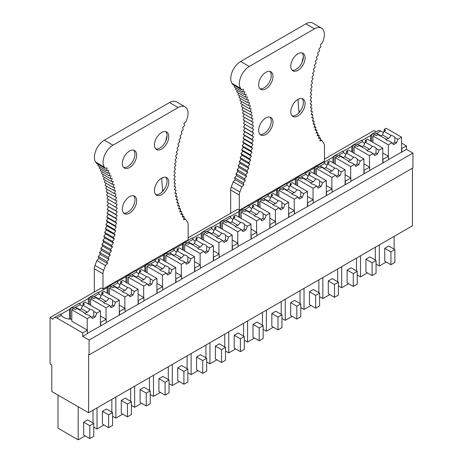 <?xml version="1.0" encoding="UTF-8"?>
<svg xmlns="http://www.w3.org/2000/svg" width="463" height="463" viewBox="0 0 463 463"><rect width="100%" height="100%" fill="white"/><g stroke="black" fill="none" stroke-linecap="round" stroke-linejoin="round"><path stroke-width="0.69" d="M102.977 273.708L94.33 268.719A7.02 4.051 -60 0 1 95.002 265.449A127.111 73.385 -60 0 0 96.854 260.519L105.495 265.507A127.111 73.385 -60 0 1 103.648 270.438A7.02 4.051 -60 0 0 102.977 273.708L102.977 288.976L101.247 287.974L50.073 317.52L50.073 364.005L51.804 365.006L51.804 391.524L88.601 412.77L88.601 354.594L89.093 354.878L89.093 340.05L82.674 336.341L82.674 332.92L56.862 318.017L61.382 315.413L60.601 314.134M376.095 131.822L373.907 130.56L324.459 159.104M320.199 139.542L321.941 140.549A127.111 73.385 120 0 0 323.787 143.345A7.02 4.051 120 0 1 324.459 145.833L324.459 161.101L239.302 210.266L237.577 209.264L188.128 237.814M56.862 318.017A5.591 3.229 60 0 0 54.067 317.745A5.591 3.229 60 0 0 53.037 319.233L50.073 317.52M79.769 309.73A10.481 6.048 -0 0 0 75.064 307.507L80.197 304.544L79.422 303.271M79.404 303.172L79.422 303.109A5.591 3.229 60 0 0 79.312 303.172L70.37 308.329A5.591 3.229 60 0 1 70.48 308.271L75.064 307.507M98.584 298.866A10.481 6.048 -0 0 0 93.885 296.644L89.301 297.408A5.591 3.229 60 0 0 89.185 297.466A5.591 3.229 60 0 0 88.311 298.49L79.549 303.554M93.885 296.644L99.018 293.681L98.243 292.402M98.225 292.303L98.243 292.246A5.591 3.229 60 0 0 98.127 292.303L89.185 297.466M117.405 287.998A10.481 6.048 -0 0 0 112.706 285.781L108.122 286.539A5.591 3.229 60 0 0 108.006 286.603A5.591 3.229 60 0 0 107.132 287.627L98.364 292.685M112.706 285.781L117.839 282.812L117.064 281.539M117.046 281.44L117.064 281.377A5.591 3.229 60 0 0 116.948 281.44L108.006 286.603M136.226 277.134A10.481 6.048 -0 0 0 131.527 274.912L126.943 275.676A5.591 3.229 60 0 0 126.827 275.734A5.591 3.229 60 0 0 125.953 276.758L117.185 281.822M131.527 274.912L136.66 271.949L135.879 270.676M135.862 270.577L135.879 270.514A5.591 3.229 60 0 0 135.769 270.571L126.827 275.734M155.047 266.271A10.481 6.048 -0 0 0 150.342 264.049L145.758 264.813A5.591 3.229 60 0 0 145.648 264.871A5.591 3.229 60 0 0 144.774 265.895L136.006 270.959M150.342 264.049L155.475 261.086L154.7 259.807M154.683 259.708L154.7 259.65A5.591 3.229 60 0 0 154.584 259.708L145.648 264.871M173.862 255.402A10.481 6.048 -0 0 0 169.163 253.18L164.579 253.944A5.591 3.229 60 0 0 164.463 254.008A5.591 3.229 60 0 0 163.589 255.032L154.827 260.09M169.163 253.18L174.296 250.217L173.521 248.944M173.503 248.845L173.521 248.781A5.591 3.229 60 0 0 173.405 248.845L164.463 254.008M192.683 244.539A10.481 6.048 -0 0 0 187.984 242.317L183.4 243.081A5.591 3.229 60 0 0 183.284 243.139A5.591 3.229 60 0 0 182.41 244.163L173.642 249.227M187.984 242.317L193.117 239.354L192.336 238.08M192.324 237.982L192.336 237.918A5.591 3.229 60 0 0 192.226 237.976L183.284 243.139M211.504 233.676A10.481 6.048 -0 0 0 206.805 231.454L202.221 232.212A5.591 3.229 60 0 0 202.105 232.276A5.591 3.229 60 0 0 201.231 233.3L192.463 238.358M206.805 231.454L211.938 228.49L211.157 227.211M211.14 227.113L211.157 227.055A5.591 3.229 60 0 0 211.047 227.113L202.105 232.276M230.325 222.807A10.481 6.048 -0 0 0 225.62 220.585L221.036 221.349A5.591 3.229 60 0 0 220.926 221.407A5.591 3.229 60 0 0 220.052 222.437L211.284 227.495M225.62 220.585L230.753 217.622L229.978 216.348M229.961 216.25L229.978 216.186A5.591 3.229 60 0 0 229.862 216.25L220.926 221.407M249.14 211.944A10.481 6.048 -0 0 0 244.441 209.722L239.857 210.486A5.591 3.229 60 0 0 239.741 210.543A5.591 3.229 60 0 0 238.867 211.568L230.105 216.632M244.441 209.722L249.574 206.758L248.799 205.479M248.781 205.381L248.799 205.323A5.591 3.229 60 0 0 248.683 205.381L239.741 210.543M267.961 201.075A10.481 6.048 -0 0 0 263.262 198.859L258.678 199.617A5.591 3.229 60 0 0 258.562 199.68A5.591 3.229 60 0 0 257.688 200.705L248.92 205.763M263.262 198.859L268.395 195.89L267.614 194.616M267.602 194.518L267.614 194.454A5.591 3.229 60 0 0 267.504 194.518L258.562 199.68M286.782 190.212A10.481 6.048 -0 0 0 282.077 187.99L277.493 188.754A5.591 3.229 60 0 0 277.383 188.811A5.591 3.229 60 0 0 276.509 189.836L267.741 194.9M282.077 187.99L287.216 185.026L286.435 183.753M286.418 183.655L286.435 183.591A5.591 3.229 60 0 0 286.325 183.649L277.383 188.811M305.603 179.349A10.481 6.048 -0 0 0 300.898 177.126L296.314 177.89A5.591 3.229 60 0 0 296.204 177.948A5.591 3.229 60 0 0 295.33 178.973L286.562 184.037M300.898 177.126L306.031 174.163L305.256 172.884M305.239 172.786L305.256 172.728A5.591 3.229 60 0 0 305.14 172.786L296.204 177.948M324.418 168.48A10.481 6.048 -0 0 0 319.719 166.258L315.135 167.021A5.591 3.229 60 0 0 315.019 167.085A5.591 3.229 60 0 0 314.145 168.11L305.377 173.168M319.719 166.258L324.852 163.294L324.077 162.021M324.059 161.923L324.077 161.859A5.591 3.229 60 0 0 323.961 161.923L315.019 167.085M343.239 157.617A10.481 6.048 -0 0 0 338.54 155.394L333.956 156.158A5.591 3.229 60 0 0 333.84 156.216A5.591 3.229 60 0 0 332.966 157.241L324.198 162.305M338.54 155.394L343.673 152.431L342.892 151.158M342.88 151.06L342.892 150.996A5.591 3.229 60 0 0 342.782 151.054L333.84 156.216M362.06 146.754A10.481 6.048 -0 0 0 357.355 144.531L352.771 145.289A5.591 3.229 60 0 0 352.661 145.353A5.591 3.229 60 0 0 351.787 146.377L343.019 151.442M357.355 144.531L362.488 141.568L361.713 140.289M361.696 140.191L361.713 140.133A5.591 3.229 60 0 0 361.603 140.191L352.661 145.353M380.881 135.885A10.481 6.048 -0 0 0 376.176 133.662L371.592 134.426A5.591 3.229 60 0 0 371.482 134.484A5.591 3.229 60 0 0 370.608 135.514L361.84 140.573M371.482 134.484L377.901 130.78A5.591 3.229 60 0 1 380.696 131.058L383.405 132.621M60.584 314.036L60.601 313.978A5.591 3.229 60 0 0 60.491 314.036L54.067 317.745M70.37 308.329A5.591 3.229 60 0 0 69.496 309.359L60.728 314.418M100.454 315.98L106.235 319.32L100.454 322.427M119.275 305.117L125.056 308.451L119.275 311.558M138.096 294.248L143.871 297.587L138.096 300.695M156.916 283.385L162.692 286.724L156.916 289.832M175.732 272.522L181.513 275.855L175.732 278.963M194.553 261.653L200.334 264.992L194.553 268.1M213.374 250.79L219.149 254.123L213.374 257.237M232.189 239.927L237.97 243.26L232.189 246.368M251.01 229.058L256.791 232.397L251.01 235.505M269.831 218.195L275.612 221.528L269.831 224.636M288.652 207.326L294.427 210.665L288.652 213.773M307.467 196.462L313.248 199.802L307.467 202.91M326.288 185.599L332.069 188.933L326.288 192.041M345.109 174.73L350.885 178.07L345.109 181.178M363.93 163.867L369.705 167.201L363.93 170.315M382.745 153.004L388.526 156.338L382.745 159.446M89.093 354.878L412.927 167.919L412.927 153.085L406.508 149.381L406.508 145.955L401.566 148.582M406.508 145.955L401.566 143.108M362.488 141.568A10.481 6.048 -0 0 0 364.607 143.437M343.673 152.431A10.481 6.048 -0 0 0 345.786 154.306M324.852 163.294A10.481 6.048 -0 0 0 326.965 165.169M306.031 174.163A10.481 6.048 -0 0 0 308.15 176.033M287.216 185.026A10.481 6.048 -0 0 0 289.329 186.902M268.395 195.89A10.481 6.048 -0 0 0 270.508 197.765M249.574 206.758A10.481 6.048 -0 0 0 251.687 208.634M230.753 217.622A10.481 6.048 -0 0 0 232.872 219.497M211.938 228.49A10.481 6.048 -0 0 0 214.051 230.36M193.117 239.354A10.481 6.048 -0 0 0 195.23 241.229M174.296 250.217A10.481 6.048 -0 0 0 176.409 252.092M155.475 261.086A10.481 6.048 -0 0 0 157.594 262.955M136.66 271.949A10.481 6.048 -0 0 0 138.773 273.824M117.839 282.812A10.481 6.048 -0 0 0 119.952 284.687M99.018 293.681A10.481 6.048 -0 0 0 101.131 295.556M80.197 304.544A10.481 6.048 -0 0 0 82.316 306.419M71.806 319.233L71.649 319.14A10.481 6.048 -0 0 1 61.382 315.413M83.068 304.972L83.068 303.259L85.042 302.119L100.454 311.02L96.75 313.156L95.32 316.837L92.357 318.55L90.922 316.524L87.993 314.828A4.89 2.824 0 0 1 85.586 314.07A4.89 2.824 0 0 1 84.272 312.681L76.991 308.48L75.266 309.481L73.785 308.624L71.806 309.764L71.806 321.172L87.414 330.183L82.674 332.92M406.508 149.381L388.526 159.532M401.762 148.692L401.762 152.119M382.947 159.561L382.947 162.982L369.705 170.396M388.526 156.338L388.526 159.758L382.947 162.982M369.705 167.201L369.705 170.627L350.885 181.264M364.126 170.425L364.126 173.851M350.885 178.07L350.885 181.49L332.069 192.128M345.305 181.293L345.305 184.714M326.484 192.157L326.484 195.577L313.248 202.991M332.069 188.933L332.069 192.353L326.484 195.577M307.669 203.02L307.669 206.446L294.427 213.86M313.248 199.802L313.248 203.222L307.669 206.446M288.848 213.889L288.848 217.309L275.612 224.723M294.427 210.665L294.427 214.085L288.848 217.309M270.027 224.752L270.027 228.172L256.791 235.592M275.612 221.528L275.612 224.954L270.027 228.172M251.206 235.615L251.206 239.041L237.97 246.455M256.791 232.397L256.791 235.817L251.206 239.041M232.391 246.484L232.391 249.904L219.149 257.318M237.97 243.26L237.97 246.681L232.391 249.904M219.149 254.123L219.149 257.55L200.334 268.187M213.57 257.347L213.57 260.773M200.334 264.992L200.334 268.413L181.513 279.05M194.749 268.216L194.749 271.636M181.513 275.855L181.513 279.276L162.692 289.913M175.928 279.079L175.928 282.499M162.692 286.724L162.692 290.145L143.871 300.782M157.113 289.942L157.113 293.368M138.292 300.811L138.292 304.232L125.056 311.645M143.871 297.587L143.871 301.008L138.292 304.232M119.471 311.674L119.471 315.095L106.235 322.514M125.056 308.451L125.056 311.877L119.471 315.095M106.235 319.32L106.235 322.74L87.414 333.377M100.65 322.537L100.65 325.964M87.414 330.183L87.414 333.603L82.674 336.341M412.927 153.085L89.093 340.05M412.435 168.202L412.435 225.811L88.601 412.77M390.922 264.72L394.875 262.44L394.875 249.609L390.922 251.889L390.922 264.72L384.747 261.155L384.747 248.324L390.922 251.889M384.747 248.324L388.7 246.044L394.875 249.609M386.229 262.012L379.313 266.005L379.313 244.933M394.135 249.181L394.135 236.373M376.054 264.124L379.313 266.005M372.102 275.589L376.054 273.303L376.054 260.472L372.102 262.752L372.102 275.589L365.926 272.024L365.926 259.187L372.102 262.752M365.926 259.187L369.879 256.907L376.054 260.472M367.408 272.881L360.492 276.868L360.492 255.796M375.314 260.044L375.314 247.242M357.233 274.987L360.492 276.868M353.281 286.452L357.233 284.172L357.233 271.335L353.281 273.621L353.281 286.452L347.111 282.887L347.111 270.056L353.281 273.621M347.111 270.056L351.058 267.77L357.233 271.335M348.593 283.744L341.677 287.737L341.677 266.659M356.493 270.913L356.493 258.105M338.412 285.856L341.677 287.737M334.465 297.315L338.412 295.035L338.412 282.204L334.465 284.485L334.465 297.315L328.29 293.75L328.29 280.919L334.465 284.485M328.29 280.919L332.243 278.639L338.412 282.204M329.772 294.607L322.856 298.6L322.856 277.528M337.672 281.776L337.672 268.968M319.597 296.719L322.856 298.6M315.644 308.184L319.597 305.904L319.597 293.067L315.644 295.348L315.644 308.184L309.469 304.619L309.469 291.783L315.644 295.348M309.469 291.783L313.422 289.502L319.597 293.067M310.951 305.476L304.035 309.469L304.035 288.391M318.857 292.639L318.857 279.837M300.776 307.582L304.035 309.469M296.824 319.048L300.776 316.767L300.776 303.936L296.824 306.217L296.824 319.048L290.648 315.482L290.648 302.652L296.824 306.217M290.648 302.652L294.601 300.371L300.776 303.936M292.13 316.339L285.22 320.332L285.22 299.254M300.036 303.508L300.036 290.7M281.955 318.451L285.22 320.332M278.003 329.916L281.955 327.63L281.955 314.799L278.003 317.08L278.003 329.916L271.833 326.351L271.833 313.515L278.003 317.08M271.833 313.515L275.78 311.234L281.955 314.799M273.315 327.202L266.399 331.195L266.399 310.123M281.215 314.371L281.215 301.563M263.14 329.315L266.399 331.195M259.187 340.78L263.14 338.499L263.14 325.663L259.187 327.943L259.187 340.78L253.012 337.214L253.012 324.384L259.187 327.943M253.012 324.384L256.965 322.098L263.14 325.663M254.494 338.071L247.578 342.064L247.578 320.986M262.394 325.234L262.394 312.432M244.319 340.178L247.578 342.064M240.366 351.643L244.319 349.362L244.319 336.532L240.366 338.812L240.366 351.643L234.191 348.078L234.191 335.247L240.366 338.812M234.191 335.247L238.144 332.966L244.319 336.532M235.673 348.934L228.757 352.928L228.757 331.849M243.579 336.103L243.579 323.296M225.498 351.047L228.757 352.928M221.546 362.512L225.498 360.226L225.498 347.395L221.546 349.675L221.546 362.512L215.37 358.947L215.37 346.11L221.546 349.675M215.37 346.11L219.323 343.83L225.498 347.395M216.852 359.803L209.942 363.791L209.942 342.718M224.758 346.966L224.758 334.164M206.677 361.91L209.942 363.791M202.73 373.375L206.677 371.095L206.677 358.258L202.73 360.544L202.73 373.375L196.555 369.81L196.555 356.979L202.73 360.544M196.555 356.979L200.502 354.693L206.677 358.258M198.037 370.666L191.121 374.66L191.121 353.582M205.937 357.83L205.937 345.028M187.862 372.779L191.121 374.66M183.909 384.238L187.862 381.958L187.862 369.127L183.909 371.407L183.909 384.238L177.734 380.673L177.734 367.842L183.909 371.407M177.734 367.842L181.687 365.562L187.862 369.127M179.216 381.529L172.3 385.523L172.3 364.45M187.121 368.698L187.121 355.891M169.041 383.642L172.3 385.523M165.088 395.107L169.041 392.827L169.041 379.99L165.088 382.27L165.088 395.107L158.913 391.542L158.913 378.705L165.088 382.27M158.913 378.705L162.866 376.425L169.041 379.99M160.395 392.398L153.479 396.392L153.479 375.314M168.3 379.562L168.3 366.76M150.22 394.505L153.479 396.392M146.267 405.97L150.22 403.69L150.22 390.859L146.267 393.139L146.267 405.97L140.092 402.405L140.092 389.574L146.267 393.139M140.092 389.574L144.045 387.294L150.22 390.859M141.574 403.261L134.664 407.255L134.664 386.177M149.48 390.431L149.48 377.623M131.399 405.374L134.664 407.255M127.452 416.839L131.399 414.553L131.399 401.722L127.452 404.002L127.452 416.839L121.277 413.274L121.277 400.437L127.452 404.002M121.277 400.437L125.224 398.157L131.399 401.722M122.759 414.125L115.843 418.118L115.843 397.046M130.659 401.294L130.659 388.486M112.584 416.237L115.843 418.118M108.631 427.702L112.584 425.422L112.584 412.585L108.631 414.865L108.631 427.702L102.456 424.137L102.456 411.306L108.631 414.865M102.456 411.306L106.409 409.02L112.584 412.585M103.938 424.993L97.022 428.987L97.022 407.909M111.843 412.157L111.843 399.355M93.763 427.1L97.022 428.987M89.81 438.565L93.763 436.285L93.763 423.454L89.81 425.734L89.81 438.565L83.635 435L83.635 422.169L89.81 425.734M83.635 422.169L87.588 419.889L93.763 423.454M85.117 435.857L78.201 439.85L78.201 406.769M93.022 423.026L93.022 410.218M58.002 395.107L58.002 428.188L78.201 439.85M371.592 141.597L371.592 134.426M370.608 135.514L370.608 141.03M352.771 152.466L352.771 145.289M351.787 146.377L351.787 151.893M333.956 163.329L333.956 156.158M332.966 157.241L332.966 162.762M315.135 174.198L315.135 167.021M314.145 168.11L314.145 173.625M296.314 185.061L296.314 177.89M295.33 178.973L295.33 184.488M277.493 195.924L277.493 188.754M276.509 189.836L276.509 195.357M258.678 206.793L258.678 199.617M257.688 200.705L257.688 206.22M239.857 217.656L239.857 210.486M238.867 211.568L238.867 217.089M221.036 228.519L221.036 221.349M220.052 222.437L220.052 227.952M202.221 239.388L202.221 232.212M201.231 233.3L201.231 238.815M183.4 250.251L183.4 243.081M182.41 244.163L182.41 249.684M164.579 261.12L164.579 253.944M163.589 255.032L163.589 260.547M145.758 271.984L145.758 264.813M144.774 265.895L144.774 271.411M126.943 282.847L126.943 275.676M125.953 276.758L125.953 282.28M108.122 293.716L108.122 286.539M107.132 287.627L107.132 293.143M89.301 304.579L89.301 297.408M88.311 298.49L88.311 304.012M70.48 319.14L70.48 308.271M69.496 309.359L69.496 319.082M321.467 28.139L312.826 23.15A13.971 8.068 120 0 0 305.84 23.845L314.481 28.833A13.971 8.068 120 0 1 321.467 28.139A13.971 8.068 120 0 1 323.099 40.842A127.111 73.385 120 0 0 322.346 42.856L320.298 44.865L320.905 46.913L318.885 48.98L319.568 50.965L317.572 53.095L318.33 55.01M240.638 61.486L249.285 66.475A13.971 8.068 120 0 0 240.621 88.375L241.42 89.591L232.779 84.596L231.98 83.386A13.971 8.068 120 0 1 240.638 61.486L305.84 23.845M249.285 66.475L314.481 28.833M230.661 213.258L230.661 190.009A7.02 4.051 120 0 1 231.245 186.965L239.892 191.96A7.02 4.051 120 0 0 239.302 194.998L239.302 210.266M321.941 140.549L319.892 140.885L320.523 138.119L318.509 138.368L319.21 135.595L317.224 135.734L318 132.95L316.044 132.997L316.889 130.207M318.822 137.135L320.523 138.119M239.892 191.96A127.105 73.385 120 0 0 241.831 186.792L233.19 181.803A127.105 73.385 120 0 1 231.245 186.965M244.788 120.86L243.434 123.488L244.962 124.373L243.503 127.07L244.979 128.048L243.463 130.711L244.881 131.787L243.312 134.415L244.672 135.578L243.058 138.177L244.36 139.427L242.687 141.985L243.932 143.322L242.213 145.839L243.388 147.263L241.628 149.74L242.745 151.239L240.939 153.67L241.987 155.255L240.141 157.634L241.125 159.301L239.238 161.622L240.152 163.364L238.231 165.638L239.076 167.456L237.12 169.666L237.895 171.559L235.91 173.706L236.61 175.668L234.596 177.751L235.227 179.783L243.874 184.778L241.831 186.792M234.596 177.751L243.243 182.746L243.874 184.778M235.227 179.783L233.19 181.803M299.983 111.537L298.976 110.958A3.496 2.02 -60 0 1 298.629 113.07M298.976 110.958A134.091 77.419 -60 0 1 298.079 99.337M234.521 85.603L234.214 86.986L242.861 91.981L244.881 91.709L244.198 94.481L246.194 94.313L245.436 97.091L247.398 97.022L246.576 99.811L248.504 99.834L247.612 102.63L249.505 102.757L248.544 105.552L250.402 105.772L249.372 108.568L251.189 108.886L250.089 111.681L251.866 112.092L250.703 114.876L252.433 115.391L251.212 118.163L252.891 118.765L251.606 121.526L253.244 122.226L251.895 124.964L253.481 125.762L252.075 128.477L253.608 129.368L252.144 132.059L253.62 133.037L252.109 135.705L253.527 136.776L251.959 139.409L253.319 140.567L251.698 143.165L253.001 144.415L251.334 146.979L252.572 148.31L250.859 150.834L252.034 152.252L250.275 154.729L251.386 156.234L249.58 158.659L250.628 160.244L248.787 162.623L249.765 164.29L247.884 166.616L248.793 168.358L246.877 170.627L247.717 172.444L245.766 174.655L246.542 176.548L244.557 178.695L245.257 180.657L243.243 182.746M244.505 117.423L243.254 119.975L251.895 124.964M244.117 114.066L242.965 116.531L251.606 121.526M243.619 110.784L242.566 113.169L251.212 118.163M243.017 107.595L242.062 109.887L250.703 114.876M242.311 104.493L241.449 106.687L250.089 111.681M241.495 101.484L240.725 103.579L249.372 108.568M240.586 98.573L239.898 100.564L248.544 105.552M239.568 95.766L238.966 97.641L247.612 102.63M238.451 93.057L237.93 94.822L246.576 99.811M237.241 90.464L236.796 92.102L245.436 97.091M235.927 87.976L235.557 89.492L244.198 94.481M303.369 56.804A134.091 77.419 120 0 0 301.951 62.679M302.061 52.915A10.128 5.845 -60 0 1 303.369 56.926A10.128 5.845 -60 0 1 299.503 66.498A10.128 5.845 -60 0 1 292.084 70.202M269.958 71.452A10.128 5.845 -60 0 1 271.26 75.457A10.128 5.845 -60 0 1 267.4 85.03A10.128 5.845 -60 0 1 259.974 88.74M269.958 117.081A10.128 5.845 -60 0 1 271.26 121.092A10.128 5.845 -60 0 1 267.4 130.664A10.128 5.845 -60 0 1 259.974 134.368M302.061 98.544A10.128 5.845 -60 0 1 303.369 102.554A10.128 5.845 -60 0 1 299.503 112.127A10.128 5.845 -60 0 1 292.084 115.831M305.1 103.55A10.128 5.845 120 0 0 302.999 98.914A10.128 5.845 120 0 0 295.197 101.628A10.128 5.845 120 0 0 290.776 111.82A10.128 5.845 120 0 0 292.871 116.456A10.128 5.845 120 0 0 300.678 113.742A10.128 5.845 120 0 0 305.1 103.55M315.262 129.264L316.895 130.201L314.967 130.149L315.882 127.354L314.001 127.203L314.979 124.408L313.133 124.159L314.18 121.364L312.38 121.017L313.492 118.227M311.929 117.324L313.497 118.227L311.732 117.787L312.907 115.003L311.194 114.465L312.432 111.699L310.766 111.068L312.062 108.313L310.447 107.584L311.807 104.852L310.239 104.03L311.657 101.322L310.141 100.407L311.616 97.722L310.158 96.715L311.686 94.058L310.285 92.959L311.865 90.337L310.523 89.151L312.155 86.564L310.87 85.29L312.554 82.744L311.333 81.378L313.057 78.872M313.063 78.878L311.9 77.431L313.671 74.965L312.577 73.438L314.394 71.024M314.394 71.03L313.364 69.415L315.222 67.054L314.255 65.364L316.154 63.055L315.257 61.29L317.19 59.038L316.362 57.198L318.324 55.004M241.42 89.591L243.469 89.226L242.861 91.981M272.991 122.087A10.128 5.845 120 0 0 270.896 117.452A10.128 5.845 120 0 0 263.088 120.166A10.128 5.845 120 0 0 258.667 130.358A10.128 5.845 120 0 0 260.767 134.993A10.128 5.845 120 0 0 268.569 132.279A10.128 5.845 120 0 0 272.991 122.087M305.1 57.921A10.128 5.845 120 0 0 302.999 53.286A10.128 5.845 120 0 0 295.197 56A10.128 5.845 120 0 0 290.776 66.192A10.128 5.845 120 0 0 292.871 70.827A10.128 5.845 120 0 0 300.678 68.113A10.128 5.845 120 0 0 305.1 57.921M272.991 76.459A10.128 5.845 120 0 0 270.896 71.823A10.128 5.845 120 0 0 263.088 74.537A10.128 5.845 120 0 0 258.667 84.729A10.128 5.845 120 0 0 260.767 89.365A10.128 5.845 120 0 0 268.569 86.65A10.128 5.845 120 0 0 272.991 76.459M310.274 103.967L311.807 104.852M310.528 107.422L312.068 108.313M310.887 110.807L312.438 111.699M311.356 114.106L312.913 115.009M312.606 120.449L314.186 121.364M313.387 123.482L314.985 124.408M314.273 126.422L315.888 127.354M316.351 131.996L318.006 132.95M317.537 134.623L319.215 135.595M236.61 175.668L245.257 180.657M235.91 173.706L244.557 178.695M237.895 171.559L246.542 176.548M237.12 169.666L245.766 174.655M239.076 167.456L247.717 172.444M238.231 165.638L246.877 170.627M240.152 163.364L248.793 168.358M239.238 161.622L247.884 166.616M241.125 159.301L249.765 164.29M240.141 157.634L248.787 162.623M241.987 155.255L250.628 160.244M240.939 153.67L249.58 158.659M242.745 151.239L251.386 156.234M241.628 149.74L250.275 154.729M243.388 147.263L252.034 152.252M242.213 145.839L250.859 150.834M243.932 143.322L252.572 148.31M242.687 141.985L251.334 146.979M244.36 139.427L253.001 144.415M243.058 138.177L251.698 143.165M244.672 135.578L253.319 140.567M243.312 134.415L251.959 139.409M244.881 131.787L253.527 136.776M252.109 135.705L243.463 130.711M244.979 128.048L253.62 133.037M243.503 127.07L252.144 132.059M244.962 124.373L253.608 129.368M243.434 123.488L252.075 128.477M100.911 169.169L100.465 170.812L109.106 175.801L109.864 173.012L107.867 173.185L108.55 170.413L106.531 170.679L107.138 167.924L105.089 168.289A127.111 73.385 -60 0 0 104.337 167.143A13.971 8.068 -60 0 1 112.955 145.185L178.151 107.543A13.971 8.068 -60 0 1 185.136 106.849A13.971 8.068 -60 0 1 186.815 119.442L186.016 121.578L183.967 123.58L184.575 125.629L182.555 127.695L183.238 129.675L181.241 131.81L182 133.72L180.038 135.914L180.859 137.754L178.932 140.005L179.823 141.771L177.931 144.08L178.892 145.764L177.034 148.131L178.064 149.74L176.247 152.153L177.346 153.681L175.57 156.141L176.733 157.588L175.002 160.094L176.224 161.454L174.545 164L175.83 165.274L174.192 167.866L175.541 169.047L173.955 171.675L175.361 172.768L173.828 175.425L175.292 176.432L173.816 179.117L175.327 180.032L173.909 182.74L175.477 183.562L174.117 186.294L175.737 187.023L174.435 189.778L176.102 190.409L174.864 193.181L176.577 193.713L175.402 196.497L177.161 196.937L176.05 199.727L177.856 200.074L176.808 202.869L178.649 203.118L177.67 205.913L179.551 206.064L178.643 208.859L180.558 208.911L179.713 211.707L181.67 211.66L180.894 214.444L182.879 214.305L182.179 217.078L184.193 216.834L183.562 219.595L185.605 219.259L183.869 218.252M104.337 167.143L95.691 162.154A13.971 8.068 -60 0 1 104.308 140.196L169.51 102.549A13.971 8.068 -60 0 1 176.496 101.86L185.136 106.849M185.605 219.259A127.105 73.385 -60 0 0 187.544 222.176A7.02 4.051 -60 0 1 188.128 224.543L188.128 239.811L102.977 288.976M105.089 168.289L96.443 163.3A127.111 73.385 -60 0 0 95.691 162.154M105.495 265.507L107.543 263.482L106.912 261.45L108.927 259.367L108.226 257.405L110.211 255.258L109.436 253.365L111.392 251.154L110.547 249.337L112.468 247.063L111.554 245.321L113.435 243L112.457 241.333L114.303 238.954L113.256 237.369L115.056 234.938L113.944 233.433M96.854 260.519L98.897 258.493L107.543 263.482M98.897 258.493L98.266 256.461L106.912 261.45M182.491 215.851L184.193 216.834M162.305 191.78A3.496 2.02 120 0 0 162.652 189.668L163.653 190.247M161.749 178.041A134.125 77.437 120 0 0 162.652 189.668M94.33 268.719L94.33 291.968M98.266 256.461L100.28 254.378L99.58 252.416L101.565 250.263L100.789 248.376L102.745 246.16L101.901 244.342L103.822 242.074L102.908 240.332L104.794 238.005L103.81 236.344L105.657 233.965L104.609 232.38L106.415 229.949L105.298 228.444M107.063 225.967L115.704 230.962L113.939 233.439L105.298 228.45L107.063 225.967L105.882 224.549L107.601 222.032L106.357 220.695L108.029 218.131L106.727 216.881L108.348 214.282L106.988 213.125L108.556 210.491L107.132 209.421L108.649 206.753L107.173 205.775L108.631 203.083M107.173 205.78L115.814 210.769L117.278 208.072L107.103 202.198L108.458 199.57M117.278 208.072L115.744 207.187L117.151 204.467L106.924 198.685L108.174 196.133M107.289 189.494L106.235 191.879L116.566 197.469L115.275 200.236L106.635 195.241L107.786 192.776M105.981 183.203L105.118 185.397L113.759 190.391L115.536 190.797L114.373 193.586L105.732 188.597L106.687 186.305M113.759 190.391L114.859 187.59L113.041 187.272L104.395 182.289L105.165 180.194M111.282 181.334L113.18 181.455L112.214 184.262L103.567 179.274L104.256 177.283M102.12 171.767L101.6 173.527L110.246 178.521L112.179 178.539L111.282 181.34L102.636 176.351L103.237 174.476M107.867 173.191L99.227 168.196L99.597 166.686M106.531 170.685L97.884 165.696L98.191 164.313M167.039 135.514A134.091 77.419 120 0 0 165.621 141.389M133.628 150.162A10.128 5.845 -60 0 1 134.936 154.167A10.128 5.845 -60 0 1 131.07 163.74A10.128 5.845 -60 0 1 123.644 167.444M165.731 131.625A10.128 5.845 -60 0 1 167.039 135.63A10.128 5.845 -60 0 1 163.173 145.203A10.128 5.845 -60 0 1 155.753 148.912M165.731 177.254A10.128 5.845 -60 0 1 167.039 181.264A10.128 5.845 -60 0 1 163.173 190.837A10.128 5.845 -60 0 1 155.753 194.541M133.628 195.791A10.128 5.845 -60 0 1 134.936 199.796A10.128 5.845 -60 0 1 131.07 209.369A10.128 5.845 -60 0 1 123.644 213.078M122.336 209.068A10.128 5.845 -60 0 1 126.758 198.876A10.128 5.845 -60 0 1 134.565 196.162A10.128 5.845 -60 0 1 136.66 200.797A10.128 5.845 -60 0 1 132.239 210.989A10.128 5.845 -60 0 1 124.437 213.703A10.128 5.845 -60 0 1 122.336 209.068M110.246 178.521L111.074 175.72L109.112 175.795M113.041 187.278L114.072 184.477L112.214 184.257M114.882 196.873L116.103 194.095L114.378 193.58M115.565 203.674L116.913 200.93L115.281 200.23M107.132 209.426L115.773 214.415L117.295 211.747L115.819 210.763M106.982 213.13L115.628 218.119L117.197 215.48L115.779 214.41M106.722 216.887L115.368 221.881L116.989 219.277L115.628 218.114M115.704 230.962L114.529 229.538L116.242 227.02L115.003 225.684L116.67 223.125L115.374 221.875M154.445 190.53A10.128 5.845 120 0 0 156.54 195.166A10.128 5.845 120 0 0 164.348 192.452A10.128 5.845 120 0 0 168.769 182.26A10.128 5.845 120 0 0 166.668 177.624A10.128 5.845 120 0 0 158.867 180.339A10.128 5.845 120 0 0 154.445 190.53M122.336 163.439A10.128 5.845 120 0 0 124.437 168.075A10.128 5.845 120 0 0 132.239 165.36A10.128 5.845 120 0 0 136.66 155.169A10.128 5.845 120 0 0 134.565 150.533A10.128 5.845 120 0 0 126.758 153.241A10.128 5.845 120 0 0 122.336 163.439M154.445 144.902A10.128 5.845 120 0 0 156.54 149.537A10.128 5.845 120 0 0 164.348 146.823A10.128 5.845 120 0 0 168.769 136.631A10.128 5.845 120 0 0 166.668 131.996A10.128 5.845 120 0 0 158.867 134.71A10.128 5.845 120 0 0 154.445 144.902M108.649 206.753L117.295 211.747M108.556 210.491L117.197 215.48M108.348 214.282L116.989 219.277M108.029 218.131L116.67 223.125M106.357 220.701L114.998 225.689M107.601 222.032L116.242 227.02M105.882 224.555L114.523 229.544M106.415 229.949L115.056 234.938M104.603 232.38L113.25 237.374M105.657 233.965L114.303 238.954M103.81 236.344L112.451 241.339M104.794 238.005L113.435 243M102.908 240.338L111.548 245.326M103.822 242.074L112.468 247.063M101.901 244.348L110.541 249.337M102.745 246.16L111.392 251.154M100.789 248.376L109.43 253.371M101.565 250.263L110.211 255.258M99.574 252.422L108.22 257.411M100.28 254.378L108.927 259.367M181.207 213.333L182.879 214.305M180.02 210.706L181.67 211.66M178.932 207.974L180.558 208.911M177.942 205.132L179.551 206.064M177.057 202.198L178.649 203.118M176.276 199.159L177.856 200.074M175.599 196.034L177.161 196.937M175.026 192.816L176.577 193.713M174.557 189.517L176.102 190.409M174.198 186.138L175.737 187.023M173.943 182.677L175.477 183.562M384.18 131.127L384.18 129.414L386.154 128.274L401.566 137.175L401.566 152.003M372.918 142.367L372.918 135.919L388.33 144.815L388.33 156.222M401.566 137.175L397.862 139.311L396.432 142.992L393.463 144.705L392.034 142.679L388.33 144.815M392.034 142.679L389.105 140.983A4.89 2.824 0 0 1 386.698 140.225A4.89 2.824 0 0 1 385.384 138.836L378.103 134.635L376.373 135.636L374.891 134.779L372.918 135.919M396.432 142.992L394.76 142.031A4.89 2.824 180 0 1 392.63 143.518M397.862 139.311L394.933 137.621L394.76 142.031M394.933 137.621A4.89 2.824 0 0 0 393.614 136.232A4.89 2.824 0 0 0 391.212 135.474L388.515 138.42A4.89 2.824 0 0 0 385.934 139.652M384.18 129.414L385.662 130.271L383.931 131.272L382.502 134.947L380.574 136.064M391.212 135.474L383.931 131.272M388.515 138.42L382.502 134.947M365.359 141.996L365.359 140.283L367.338 139.143L382.745 148.038L382.745 162.866M354.097 153.23L354.097 146.783L369.509 155.684L369.509 167.091M382.745 148.038L379.041 150.18L377.611 153.855L374.648 155.568L373.213 153.542L369.509 155.684M373.213 153.542L370.284 151.852A4.89 2.824 0 0 1 367.877 151.088A4.89 2.824 0 0 1 366.563 149.705L359.282 145.504L357.558 146.499L356.076 145.642L354.097 146.783M377.611 153.855L375.944 152.894A4.89 2.824 180 0 1 373.809 154.382M379.041 150.18L376.112 148.484L375.944 152.894M376.112 148.484A4.89 2.824 0 0 0 374.793 147.101A4.89 2.824 0 0 0 372.391 146.337L369.694 149.289A4.89 2.824 0 0 0 367.118 150.521M365.359 140.283L366.841 141.14L365.11 142.135L363.681 145.816L361.753 146.927M372.391 146.337L365.11 142.135M369.694 149.289L363.681 145.816M346.538 152.859L346.538 151.146L348.517 150.006L363.93 158.907L363.93 173.735M335.281 164.093L335.281 157.651L350.688 166.547L350.688 177.954M363.93 158.907L360.226 161.043L358.79 164.724L355.827 166.431L354.392 164.411L350.688 166.547M354.392 164.411L351.463 162.716A4.89 2.824 0 0 1 349.061 161.957A4.89 2.824 0 0 1 347.742 160.568L340.467 156.367L338.737 157.362L337.255 156.511L335.281 157.651M358.79 164.724L357.123 163.757A4.89 2.824 180 0 1 354.988 165.25M360.226 161.043L357.291 159.353L357.123 163.757M357.291 159.353A4.89 2.824 0 0 0 355.978 157.964A4.89 2.824 0 0 0 353.57 157.2L350.873 160.152A4.89 2.824 0 0 0 348.298 161.384M346.538 151.146L348.02 152.003L346.295 153.004L344.86 156.679L342.933 157.79M353.57 157.2L346.295 153.004M350.873 160.152L344.86 156.679M327.723 163.723L327.723 162.015L329.697 160.869L345.109 169.771L345.109 184.598M316.46 174.962L316.46 168.515L331.873 177.41L331.873 188.817M345.109 169.771L341.405 171.906L339.969 175.587L337.006 177.3L335.577 175.274L331.873 177.41M335.577 175.274L332.642 173.584A4.89 2.824 0 0 1 330.241 172.821A4.89 2.824 0 0 1 328.921 171.432L321.646 167.23L319.916 168.231L318.434 167.374L316.46 168.515M339.969 175.587L338.303 174.626A4.89 2.824 180 0 1 336.167 176.114M341.405 171.906L338.47 170.216L338.303 174.626M338.47 170.216A4.89 2.824 0 0 0 337.157 168.827A4.89 2.824 0 0 0 334.749 168.069L332.058 171.015A4.89 2.824 0 0 0 329.477 172.253M327.723 162.015L329.205 162.866L327.474 163.867L326.045 167.548L324.117 168.659M334.749 168.069L327.474 163.867M332.058 171.015L326.045 167.548M308.902 174.592L308.902 172.878L310.876 171.738L326.288 180.634L326.288 195.467M297.64 185.825L297.64 179.378L313.052 188.279L313.052 199.686M326.288 180.634L322.584 182.775L321.154 186.45L318.185 188.163L316.756 186.138L313.052 188.279M316.756 186.138L313.827 184.448A4.89 2.824 0 0 1 311.42 183.684A4.89 2.824 0 0 1 310.106 182.3L302.825 178.099L301.095 179.094L299.613 178.238L297.64 179.378M321.154 186.45L319.482 185.489A4.89 2.824 180 0 1 317.352 186.977M322.584 182.775L319.655 181.079L319.482 185.489M319.655 181.079A4.89 2.824 0 0 0 318.336 179.696A4.89 2.824 0 0 0 315.934 178.932L313.237 181.884A4.89 2.824 0 0 0 310.656 183.116M308.902 172.878L310.384 173.735L308.653 174.73L307.224 178.411L305.296 179.522M315.934 178.932L308.653 174.73M313.237 181.884L307.224 178.411M290.081 185.455L290.081 183.742L292.06 182.601L307.467 191.503L307.467 206.33M278.819 196.688L278.819 190.247L294.231 199.142L294.231 210.549M307.467 191.503L303.763 193.638L302.333 197.319L299.37 199.026L297.935 197.006L294.231 199.142M297.935 197.006L295.006 195.311A4.89 2.824 0 0 1 292.599 194.553A4.89 2.824 0 0 1 291.285 193.164L284.004 188.962L282.28 189.963L280.798 189.107L278.819 190.247M302.333 197.319L300.666 196.358A4.89 2.824 180 0 1 298.531 197.846M303.763 193.638L300.834 191.948L300.666 196.358M300.834 191.948A4.89 2.824 0 0 0 299.515 190.559A4.89 2.824 0 0 0 297.113 189.801L294.416 192.747A4.89 2.824 0 0 0 291.84 193.98M290.081 183.742L291.563 184.598L289.838 185.599L288.403 189.274L286.475 190.386M297.113 189.801L289.838 185.599M294.416 192.747L288.403 189.274M271.26 196.318L271.26 194.61L273.239 193.47L288.652 202.366L288.652 217.193M260.003 207.557L260.003 201.11L275.41 210.011L275.41 221.418M288.652 202.366L284.948 204.507L283.512 208.182L280.549 209.895L279.114 207.87L275.41 210.011M279.114 207.87L276.185 206.18A4.89 2.824 0 0 1 273.783 205.416A4.89 2.824 0 0 1 272.464 204.027L265.189 199.825L263.459 200.826L261.977 199.97L260.003 201.11M283.512 208.182L281.845 207.221A4.89 2.824 180 0 1 279.71 208.709M284.948 204.507L282.013 202.811L281.845 207.221M282.013 202.811A4.89 2.824 0 0 0 280.7 201.422A4.89 2.824 0 0 0 278.292 200.664L275.595 203.616A4.89 2.824 0 0 0 273.02 204.849M271.26 194.61L272.748 195.467L271.017 196.462L269.582 200.143L267.655 201.255M278.292 200.664L271.017 196.462M275.595 203.616L269.582 200.143M252.445 207.187L252.445 205.474L254.418 204.333L269.831 213.229L269.831 228.062M241.182 218.42L241.182 211.979L256.595 220.874L256.595 232.281M269.831 213.229L266.127 215.37L264.691 219.051L261.728 220.758L260.299 218.733L256.595 220.874M260.299 218.733L257.364 217.043A4.89 2.824 0 0 1 254.963 216.285A4.89 2.824 0 0 1 253.643 214.896L246.368 210.694L244.638 211.689L243.156 210.833L241.182 211.979M264.691 219.051L263.025 218.085A4.89 2.824 180 0 1 260.889 219.572M266.127 215.37L263.192 213.68L263.025 218.085M263.192 213.68A4.89 2.824 0 0 0 261.879 212.291A4.89 2.824 0 0 0 259.471 211.527L256.78 214.479A4.89 2.824 0 0 0 254.199 215.712M252.445 205.474L253.927 206.33L252.196 207.326L250.767 211.006L248.839 212.118M259.471 211.527L252.196 207.326M256.78 214.479L250.767 211.006M233.624 218.05L233.624 216.337L235.598 215.197L251.01 224.098L251.01 238.925M222.362 229.289L222.362 222.842L237.774 231.737L237.774 243.144M251.01 224.098L247.306 226.233L245.876 229.914L242.913 231.627L241.478 229.602L237.774 231.737M241.478 229.602L238.549 227.906A4.89 2.824 0 0 1 236.142 227.148A4.89 2.824 0 0 1 234.828 225.759L227.547 221.557L225.822 222.558L224.335 221.702L222.362 222.842M245.876 229.914L244.209 228.954A4.89 2.824 180 0 1 242.074 230.441M247.306 226.233L244.377 224.543L244.209 228.954M244.377 224.543A4.89 2.824 0 0 0 243.058 223.154A4.89 2.824 0 0 0 240.656 222.396L237.959 225.342A4.89 2.824 0 0 0 235.378 226.575M233.624 216.337L235.106 217.193L233.375 218.195L231.946 221.87L230.018 222.987M240.656 222.396L233.375 218.195M237.959 225.342L231.946 221.87M214.803 228.913L214.803 227.206L216.782 226.066L232.189 234.961L232.189 249.788M203.541 240.152L203.541 233.705L218.953 242.606L218.953 254.013M232.189 234.961L228.485 237.102L227.055 240.777L224.092 242.49L222.657 240.465L218.953 242.606M222.657 240.465L219.728 238.775A4.89 2.824 0 0 1 217.326 238.011A4.89 2.824 0 0 1 216.007 236.628L208.726 232.426L207.002 233.421L205.52 232.565L203.541 233.705M227.055 240.777L225.388 239.817A4.89 2.824 180 0 1 223.253 241.304M228.485 237.102L225.556 235.407L225.388 239.817M225.556 235.407A4.89 2.824 0 0 0 224.237 234.023A4.89 2.824 0 0 0 221.835 233.259L219.138 236.211A4.89 2.824 0 0 0 216.562 237.444M214.803 227.206L216.285 228.062L214.56 229.058L213.125 232.739L211.197 233.85M221.835 233.259L214.56 229.058M219.138 236.211L213.125 232.739M195.988 239.782L195.988 238.069L197.961 236.929L213.374 245.824L213.374 260.657M184.725 251.015L184.725 244.574L200.132 253.469L200.132 264.877M213.374 245.824L209.67 247.965L208.234 251.646L205.271 253.354L203.842 251.334L200.132 253.469M203.842 251.334L200.907 249.638A4.89 2.824 0 0 1 198.505 248.88A4.89 2.824 0 0 1 197.186 247.491L189.911 243.289L188.181 244.285L186.699 243.434L184.725 244.574M208.234 251.646L206.567 250.68A4.89 2.824 180 0 1 204.432 252.173M209.67 247.965L206.735 246.275L206.567 250.68M206.735 246.275A4.89 2.824 0 0 0 205.422 244.886A4.89 2.824 0 0 0 203.014 244.123L200.317 247.074A4.89 2.824 0 0 0 197.742 248.307M195.988 238.069L197.469 238.925L195.739 239.927L194.304 243.602L192.376 244.713M203.014 244.123L195.739 239.927M200.317 247.074L194.304 243.602M177.167 250.645L177.167 248.938L179.14 247.792L194.553 256.693L194.553 271.521M165.904 261.884L165.904 255.437L181.317 264.332L181.317 275.74M194.553 256.693L190.849 258.829L189.413 262.509L186.45 264.223L185.021 262.197L181.317 264.332M185.021 262.197L182.086 260.507A4.89 2.824 0 0 1 179.685 259.743A4.89 2.824 0 0 1 178.365 258.354L171.09 254.152L169.36 255.154L167.878 254.297L165.904 255.437M189.413 262.509L187.746 261.549A4.89 2.824 180 0 1 185.611 263.036M190.849 258.829L187.92 257.139L187.746 261.549M187.92 257.139A4.89 2.824 0 0 0 186.601 255.75A4.89 2.824 0 0 0 184.199 254.991L181.502 257.937A4.89 2.824 0 0 0 178.921 259.176M177.167 248.938L178.649 249.788L176.918 250.79L175.489 254.471L173.561 255.582M184.199 254.991L176.918 250.79M181.502 257.937L175.489 254.471M158.346 261.514L158.346 259.801L160.32 258.661L175.732 267.556L175.732 282.389M147.084 272.748L147.084 266.3L162.496 275.201L162.496 286.609M175.732 267.556L172.028 269.697L170.598 273.373L167.635 275.086L166.2 273.06L162.496 275.201M166.2 273.06L163.271 271.37A4.89 2.824 0 0 1 160.864 270.606A4.89 2.824 0 0 1 159.55 269.223L152.269 265.021L150.544 266.017L149.063 265.16L147.084 266.3M170.598 273.373L168.931 272.412A4.89 2.824 180 0 1 166.796 273.899M172.028 269.697L169.099 268.002L168.931 272.412M169.099 268.002A4.89 2.824 0 0 0 167.78 266.619A4.89 2.824 0 0 0 165.378 265.855L162.681 268.806A4.89 2.824 0 0 0 160.105 270.039M158.346 259.801L159.828 260.657L158.097 261.653L156.668 265.334L154.74 266.445M165.378 265.855L158.097 261.653M162.681 268.806L156.668 265.334M139.525 272.377L139.525 270.664L141.504 269.524L156.916 278.425L156.916 293.253M128.263 283.611L128.263 277.169L143.675 286.065L143.675 297.472M156.916 278.425L153.207 280.561L151.777 284.241L148.814 285.949L147.379 283.929L143.675 286.065M147.379 283.929L144.45 282.233A4.89 2.824 0 0 1 142.048 281.475A4.89 2.824 0 0 1 140.729 280.086L133.454 275.884L131.724 276.886L130.242 276.029L128.263 277.169M151.777 284.241L150.11 283.281A4.89 2.824 180 0 1 147.975 284.768M153.207 280.561L150.278 278.871L150.11 283.281M150.278 278.871A4.89 2.824 0 0 0 148.959 277.482A4.89 2.824 0 0 0 146.557 276.724L143.86 279.669A4.89 2.824 0 0 0 141.284 280.902M139.525 270.664L141.007 271.521L139.282 272.522L137.847 276.197L135.919 277.308M146.557 276.724L139.282 272.522M143.86 279.669L137.847 276.197M120.71 283.24L120.71 281.533L122.683 280.393L138.096 289.288L138.096 304.116M109.447 294.48L109.447 288.032L124.854 296.933L124.854 308.341M138.096 289.288L134.392 291.43L132.956 295.105L129.993 296.818L128.564 294.792L124.854 296.933M128.564 294.792L125.629 293.102A4.89 2.824 0 0 1 123.227 292.338A4.89 2.824 0 0 1 121.908 290.949L114.633 286.747L112.903 287.749L111.421 286.892L109.447 288.032M132.956 295.105L131.289 294.144A4.89 2.824 180 0 1 129.154 295.631M134.392 291.43L131.457 289.734L131.289 294.144M131.457 289.734A4.89 2.824 0 0 0 130.144 288.345A4.89 2.824 0 0 0 127.736 287.587L125.045 290.538A4.89 2.824 0 0 0 122.463 291.771M120.71 281.533L122.191 282.389L120.461 283.385L119.026 287.066L117.104 288.177M127.736 287.587L120.461 283.385M125.045 290.538L119.026 287.066M101.889 294.109L101.889 292.396L103.862 291.256L119.275 300.151L119.275 314.985M90.626 305.343L90.626 298.901L106.039 307.797L106.039 319.204M119.275 300.151L115.571 302.293L114.135 305.974L111.172 307.681L109.743 305.655L106.039 307.797M109.743 305.655L106.808 303.965A4.89 2.824 0 0 1 104.406 303.207A4.89 2.824 0 0 1 103.087 301.818L95.812 297.616L94.082 298.612L92.6 297.755L90.626 298.901M114.135 305.974L112.468 305.007A4.89 2.824 180 0 1 110.333 306.494M115.571 302.293L112.642 300.603L112.468 305.007M112.642 300.603A4.89 2.824 0 0 0 111.323 299.214A4.89 2.824 0 0 0 108.921 298.45L106.224 301.401A4.89 2.824 0 0 0 103.643 302.634M101.889 292.396L103.371 293.253L101.64 294.248L100.211 297.929L98.283 299.04M108.921 298.45L101.64 294.248M106.224 301.401L100.211 297.929M100.454 311.02L100.454 325.848M71.806 309.764L87.218 318.66L87.218 330.067M90.922 316.524L87.218 318.66M95.32 316.837L93.653 315.876A4.89 2.824 180 0 1 91.518 317.363M96.75 313.156L93.821 311.466L93.653 315.876M93.821 311.466A4.89 2.824 0 0 0 92.502 310.077A4.89 2.824 0 0 0 90.1 309.319L87.403 312.265A4.89 2.824 0 0 0 84.827 313.497M83.068 303.259L84.55 304.116L82.819 305.117L81.39 308.792L79.462 309.909M90.1 309.319L82.819 305.117M87.403 312.265L81.39 308.792M376.176 133.662L380.696 131.058M231.98 83.386L240.621 88.375M230.661 190.009L239.302 194.998M103.648 270.438L95.002 265.449M112.955 145.185L104.308 140.196M169.51 102.549L178.151 107.543"/></g></svg>
